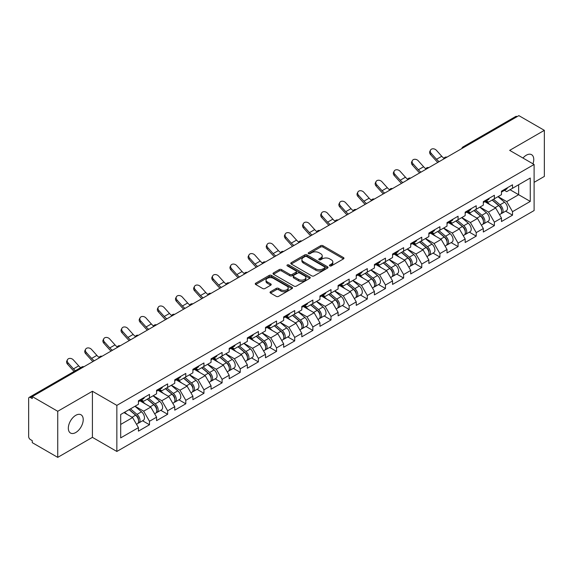 <?xml version="1.0" encoding="UTF-8"?>
<svg xmlns="http://www.w3.org/2000/svg" width="573" height="573" viewBox="0 0 573 573"><rect width="100%" height="100%" fill="white"/><g stroke="black" fill="none" stroke-linecap="round" stroke-linejoin="round"><path stroke-width="0.86" d="M329.762 265.893A1.132 0.652 0 0 0 331.359 265.893L343.492 258.889A1.619 0.931 0 0 0 343.965 258.23A1.619 0.931 0 0 0 343.492 257.571L322.936 245.702A1.619 0.931 0 0 0 320.651 245.702L308.518 252.707A1.132 0.652 0 0 0 308.188 253.166A1.132 0.652 0 0 0 308.518 253.631A1.132 0.652 0 0 0 310.115 253.631L311.683 252.722A5.171 2.987 0 0 1 318.996 252.722L320.708 253.71A5.171 2.987 0 0 1 322.219 255.823A5.171 2.987 0 0 1 320.708 257.936L319.14 258.838A1.132 0.652 0 0 0 318.81 259.304A1.132 0.652 0 0 0 319.14 259.762A1.132 0.652 0 0 0 320.737 259.762L322.305 258.853A5.171 2.987 0 0 1 329.618 258.853L331.33 259.848A5.171 2.987 0 0 1 332.841 261.954A5.171 2.987 0 0 1 331.33 264.067L329.762 264.97A1.132 0.652 0 0 0 329.432 265.435A1.132 0.652 0 0 0 329.762 265.893L329.762 264.97M75.772 415.318A10.529 6.081 -60 0 1 81.044 414.795A10.529 6.081 -60 0 1 82.655 423.232A10.529 6.081 -60 0 1 75.772 432.515A10.529 6.081 -60 0 1 70.508 433.038A10.529 6.081 -60 0 1 68.896 424.593A10.529 6.081 -60 0 1 75.772 415.318M522.977 158.041A10.529 6.081 -60 0 1 526.315 155.197A10.529 6.081 -60 0 1 531.579 154.674A10.529 6.081 -60 0 1 532.969 163.814M270.513 291.729A1.619 0.931 0 0 0 270.041 292.388A1.619 0.931 0 0 0 270.513 293.047L276.279 296.377A1.619 0.931 0 0 0 278.564 296.377L292.044 288.599A1.619 0.931 0 0 0 292.517 287.933A1.619 0.931 0 0 0 292.044 287.274L271.48 275.405A1.619 0.931 0 0 0 269.195 275.405L255.723 283.191A1.619 0.931 0 0 0 255.25 283.85A1.619 0.931 0 0 0 255.723 284.509L262.685 288.527A1.619 0.931 0 0 0 264.97 288.527L270.743 285.196A1.619 0.931 0 0 0 271.215 284.537A1.619 0.931 0 0 0 270.743 283.879L267.283 281.887A4.319 2.493 0 0 1 266.022 280.125A4.319 2.493 0 0 1 268.687 277.819A4.319 2.493 0 0 1 273.393 278.356L286.93 286.171A4.319 2.493 0 0 1 288.198 287.933A4.319 2.493 0 0 1 285.526 290.239A4.319 2.493 0 0 1 280.82 289.702L278.564 288.398A1.619 0.931 0 0 0 276.279 288.398L270.513 291.729L270.513 293.047L276.279 289.745L276.279 288.398M92.418 391.266L57.737 411.285L32.26 396.573L518.866 115.631L544.35 130.343L509.676 150.362L534.108 164.472L116.849 405.376L92.418 391.266L92.418 437.349L116.849 451.46L116.849 405.376M311.798 275.871A1.619 0.931 0 0 0 314.083 275.871L327.563 268.085A1.619 0.931 0 0 0 328.035 267.426A1.619 0.931 0 0 0 327.563 266.767L307.006 254.899A1.619 0.931 0 0 0 304.721 254.899L291.242 262.678A1.619 0.931 0 0 0 290.769 263.344A1.619 0.931 0 0 0 291.242 264.003L311.798 275.871M287.753 266.137A1.132 0.652 0 0 1 288.899 266.302L288.899 264.955L309.8 277.024A1.619 0.931 0 0 1 310.272 277.683A1.619 0.931 0 0 1 309.8 278.342L296.327 286.12A1.619 0.931 0 0 1 294.042 286.12L273.479 274.252L273.479 272.934A1.619 0.931 0 0 0 273.006 273.593A1.619 0.931 0 0 0 273.479 274.252M273.479 272.934L279.252 269.604A1.619 0.931 0 0 1 281.536 269.604L289.874 274.417A1.619 0.931 0 0 0 292.158 274.417L295.983 272.211A1.619 0.931 0 0 0 296.456 271.552A1.619 0.931 0 0 0 295.983 270.893L287.302 265.879A1.132 0.652 0 0 1 286.973 265.421A1.132 0.652 0 0 1 287.667 264.812A1.132 0.652 0 0 1 288.899 264.955M116.849 451.46L534.108 210.556L534.108 164.472M142.584 420.768L149.489 424.758L149.489 421.262L143.673 411.185L135.056 406.214M149.489 424.758L138.437 431.14L138.437 427.644L120.688 437.887L120.688 414.508L138.437 404.266L138.437 400.771L149.489 394.389L149.489 397.884L156.587 393.787L156.587 390.292L167.638 383.91L167.638 387.405L174.736 383.301L174.736 379.813L185.795 373.431L185.795 376.919L192.893 372.822L192.893 369.334L203.945 362.953L203.945 366.441L211.043 362.344L211.043 358.848L222.095 352.467L222.095 355.962L229.193 351.865L229.193 348.37L240.245 341.988L240.245 345.483L247.343 341.386L247.343 337.891L258.402 331.509L258.402 335.004L265.5 330.908L265.5 327.412L276.551 321.03L276.551 324.526L283.649 320.422L283.649 316.933L294.701 310.552L294.701 314.04L301.799 309.943L301.799 306.455L312.858 300.073L312.858 303.561L319.956 299.464L319.956 295.969L331.008 289.587L331.008 293.082L338.106 288.985L338.106 285.49L349.158 279.108L349.158 282.604L356.256 278.507L356.256 275.011L367.307 268.63L367.307 272.125L374.405 268.028L374.405 264.533L385.464 258.151L385.464 261.646L392.562 257.549L392.562 254.054L403.614 247.672L403.614 251.16L410.712 247.063L410.712 243.575L421.764 237.193L421.764 240.681L428.862 236.585L428.862 233.089L439.921 226.707L439.921 230.203L447.019 226.106L447.019 222.611L458.071 216.229L458.071 219.724L465.169 215.627L465.169 212.132L476.22 205.75L476.22 209.245L483.318 205.148L483.318 201.653L494.377 195.271L494.377 198.767L501.475 194.67L501.475 191.174L512.527 184.793L512.527 188.288L530.269 178.038L530.269 201.417L512.527 211.666L506.711 201.589L498.095 196.618M505.622 211.172L512.527 215.154L512.527 211.666M512.527 215.154L501.475 221.536L501.475 218.048L494.377 222.145L488.554 212.067L479.945 207.097M487.473 221.651L494.377 225.633L494.377 222.145M494.377 225.633L483.318 232.015L483.318 228.527L476.22 232.624L470.404 222.546L461.795 217.575M469.316 232.129L476.22 236.119L476.22 232.624M476.22 236.119L465.169 242.501L465.169 239.005L458.071 243.102L452.255 233.025L443.645 228.054M451.166 242.608L458.071 246.598L458.071 243.102M458.071 246.598L447.019 252.98L447.019 249.484L439.921 253.581L434.098 243.504L425.488 238.533M433.016 253.087L439.921 257.076L439.921 253.581M439.921 257.076L428.862 263.458L428.862 259.963L421.764 264.06L415.948 253.982L407.339 249.011M414.866 263.573L421.764 267.555L421.764 264.06M421.764 267.555L410.712 273.937L410.712 270.442L403.614 274.546L397.798 264.468L389.189 259.497M396.709 274.052L403.614 278.034L403.614 274.546M403.614 278.034L392.562 284.416L392.562 280.928L385.464 285.025L379.648 274.947L371.032 269.976M378.56 284.53L385.464 288.513L385.464 285.025M385.464 288.513L374.405 294.894L374.405 291.406L367.307 295.503L361.491 285.426L352.882 280.455M360.41 295.009L367.307 298.999L367.307 295.503M367.307 298.999L356.256 305.38L356.256 301.885L349.158 305.982L343.342 295.904L334.732 290.934M342.253 305.488L349.158 309.477L349.158 305.982M349.158 309.477L338.106 315.859L338.106 312.364L331.008 316.461L325.192 306.383L316.575 301.412M324.103 315.967L331.008 319.956L331.008 316.461M331.008 319.956L319.956 326.338L319.956 322.843L312.858 326.939L307.035 316.862L298.426 311.891M305.953 326.452L312.858 330.435L312.858 326.939M312.858 330.435L301.799 336.817L301.799 333.321L294.701 337.418L288.885 327.348L280.276 322.377M287.796 336.931L294.701 340.914L294.701 337.418M294.701 340.914L283.649 347.295L283.649 343.807L276.551 347.904L270.735 337.826L262.126 332.856M269.647 347.41L276.551 351.392L276.551 347.904M276.551 351.392L265.5 357.774L265.5 354.286L258.402 358.383L252.578 348.305L243.969 343.334M251.497 357.889L258.402 361.878L258.402 358.383M258.402 361.878L247.343 368.26L247.343 364.765L240.245 368.862L234.429 358.784L225.819 353.813M233.347 368.367L240.245 372.357L240.245 368.862M240.245 372.357L229.193 378.739L229.193 375.243L222.095 379.34L216.279 369.263L207.67 364.292M215.19 378.846L222.095 382.836L222.095 379.34M222.095 382.836L211.043 389.217L211.043 385.722L203.945 389.819L198.129 379.741L189.513 374.771M197.04 389.332L203.945 393.314L203.945 389.819M203.945 393.314L192.893 399.696L192.893 396.201L185.795 400.298L179.972 390.227L171.363 385.249M178.891 399.811L185.795 403.793L185.795 400.298M185.795 403.793L174.736 410.175L174.736 406.68L167.638 410.784L161.822 400.706L153.213 395.735M160.734 410.289L167.638 414.272L167.638 410.784M167.638 414.272L156.587 420.654L156.587 417.165L149.489 421.262M141.424 399.94L143.673 401.243L149.489 397.884M143.673 411.185L150.771 407.088L139.905 400.814M156.587 417.165L150.771 407.088M159.573 389.461L161.822 390.765L167.638 387.405M161.822 400.706L168.92 396.609L158.062 390.335M174.736 406.68L168.92 396.609M177.723 378.982L179.972 380.279L185.795 376.919M179.972 390.227L187.07 386.123L176.212 379.856M192.893 396.201L187.07 386.123M195.88 368.503L198.129 369.8L203.945 366.441M198.129 379.741L205.227 375.644L194.362 369.377M211.043 385.722L205.227 375.644M214.03 358.025L216.279 359.321L222.095 355.962M216.279 369.263L223.377 365.166L212.519 358.899M229.193 375.243L223.377 365.166M232.18 347.546L234.429 348.842L240.245 345.483M234.429 358.784L241.527 354.687L230.668 348.42M247.343 364.765L241.527 354.687M250.329 337.06L252.578 338.364L258.402 335.004M252.578 348.305L259.676 344.208L248.818 337.934M265.5 354.286L259.676 344.208M268.486 326.581L270.735 327.885L276.551 324.526M270.735 337.826L277.833 333.73L266.968 327.455M283.649 343.807L277.833 333.73M286.636 316.103L288.885 317.399L294.701 314.04M288.885 327.348L295.983 323.244L285.125 316.976M301.799 333.321L295.983 323.244M304.786 305.624L307.035 306.92L312.858 303.561M307.035 316.862L314.133 312.765L303.275 306.498M319.956 322.843L314.133 312.765M322.943 295.145L325.192 296.442L331.008 293.082M325.192 306.383L332.29 302.286L321.424 296.019M338.106 312.364L332.29 302.286M341.093 284.666L343.342 285.963L349.158 282.604M343.342 295.904L350.44 291.807L339.581 285.54M356.256 301.885L350.44 291.807M359.242 274.181L361.491 275.484L367.307 272.125M361.491 285.426L368.589 281.329L357.731 275.054M374.405 291.406L368.589 281.329M377.392 263.702L379.648 265.005L385.464 261.646M379.648 274.947L386.739 270.85L375.881 264.576M392.562 280.928L386.739 270.85M395.549 253.223L397.798 254.519L403.614 251.16M397.798 264.468L404.896 260.364L394.038 254.097M410.712 270.442L404.896 260.364M413.699 242.744L415.948 244.041L421.764 240.681M415.948 253.982L423.046 249.885L412.188 243.618M428.862 259.963L423.046 249.885M431.849 232.266L434.098 233.562L439.921 230.203M434.098 243.504L441.196 239.407L430.337 233.139M447.019 249.484L441.196 239.407M450.006 221.787L452.255 223.083L458.071 219.724M452.255 233.025L459.353 228.928L448.487 222.661M465.169 239.005L459.353 228.928M468.155 211.308L470.404 212.604L476.22 209.245M470.404 222.546L477.502 218.449L466.644 212.175M483.318 228.527L477.502 218.449M486.305 200.822L488.554 202.126L494.377 198.767M488.554 212.067L495.652 207.97L484.794 201.696M501.475 218.048L495.652 207.97M517.125 116.641L464.409 147.068M463.672 147.497A2.471 1.425 120 0 1 464.295 147.003A2.471 1.425 60 0 0 463.063 146.881L515.772 116.448A2.471 1.425 60 0 1 517.004 116.57M504.462 190.343L506.711 191.64L512.527 188.288M506.711 201.589L518.637 194.698L518.637 184.757L530.269 178.038M510.027 189.727L530.269 201.417M534.108 182.343L544.35 176.427L544.35 130.343M57.737 411.285L57.737 457.369L32.26 442.657L32.26 440.644L30.398 439.57A2.471 1.425 -120 0 1 28.65 436.547L28.65 398.522A2.471 1.425 -120 0 1 29.159 397.39A2.471 1.425 -120 0 1 30.398 397.512L32.26 398.586L32.26 396.573M57.737 457.369L92.418 437.349M120.688 424.45L132.614 417.567L124.004 412.596M138.437 427.644L132.614 417.567M330.213 266.058L331.33 265.406A5.171 2.987 0 0 0 332.841 263.301L332.841 261.954M322.219 255.823L322.219 257.17A5.171 2.987 0 0 1 320.708 259.275L319.591 259.92M343.492 257.571L343.492 258.889L322.936 247.042A1.619 0.931 0 0 0 320.651 247.042L308.969 253.789M327.541 268.1L307.006 256.246A1.619 0.931 0 0 0 304.721 256.246L291.263 264.01M324.705 267.892A1.132 0.652 0 0 0 325.034 267.426A1.132 0.652 0 0 0 324.705 266.968L306.662 256.546A1.132 0.652 0 0 0 305.058 256.546L303.404 257.506A5.171 2.987 0 0 0 301.892 259.612A5.171 2.987 0 0 0 303.404 261.725L315.737 268.844A5.171 2.987 0 0 0 323.05 268.844L324.705 267.892L324.705 269.231A1.132 0.652 0 0 0 325.034 268.773L325.034 267.426M301.892 259.612L301.892 260.959A5.171 2.987 0 0 0 303.404 263.071L303.404 261.725M324.705 269.231L323.05 270.191A5.171 2.987 0 0 1 315.737 270.191L303.404 263.071M273.5 274.266L279.252 270.95L279.252 269.604M296.456 271.552L296.456 272.891A1.619 0.931 0 0 1 295.983 273.55L292.158 275.763A1.619 0.931 0 0 1 289.874 275.763L281.536 270.95A1.619 0.931 0 0 0 279.252 270.95M288.899 266.302L309.778 278.356M298.526 279.416A4.319 2.493 0 0 0 303.232 279.953A4.319 2.493 0 0 0 305.896 277.647A4.319 2.493 0 0 0 304.635 275.885L299.865 273.135A1.619 0.931 0 0 0 297.58 273.135L293.756 275.341A1.619 0.931 0 0 0 293.283 276A1.619 0.931 0 0 0 293.756 276.659L298.526 279.416L298.526 280.756A4.319 2.493 0 0 0 303.232 281.3A4.319 2.493 0 0 0 305.896 278.994L305.896 277.647M293.283 276L293.283 277.346A1.619 0.931 0 0 0 293.756 278.005L293.756 276.659M298.526 280.756L293.756 278.005M288.198 287.933L288.198 289.279A4.319 2.493 0 0 1 285.526 291.585A4.319 2.493 0 0 1 280.82 291.041L278.564 289.745A1.619 0.931 0 0 0 276.279 289.745M266.022 280.125L266.022 281.465A4.319 2.493 0 0 0 267.283 283.227L267.283 281.887M270.721 285.211L267.283 283.227M292.022 288.606L271.48 276.752A1.619 0.931 0 0 0 269.195 276.752L255.744 284.516M500.086 206.631L499.276 206.158M501.131 213.557A5.429 3.137 -120 0 0 501.919 213.306A5.429 3.137 -120 0 0 502.893 209.517A5.429 3.137 -120 0 0 500.064 204.783L493.518 199.261M501.919 213.306L506.396 210.721A5.429 3.137 -120 0 0 507.377 206.932A5.429 3.137 -120 0 0 504.548 202.197L497.994 196.675M492.257 199.984L499.728 206.287A3.288 1.898 60 0 1 501.504 210.348M499.534 214.689L500.523 214.116A5.429 3.137 -120 0 0 501.497 210.32A5.429 3.137 -120 0 0 498.668 205.592L492.121 200.063M490.23 204.84L485.811 201.109M437.858 162.403A13.165 7.599 60 0 1 435.881 160.504L430.538 154.56A3.703 2.836 -152.4 0 1 429.879 151.329L430.516 150.112A3.703 2.836 27.6 0 0 431.175 153.342L436.519 159.287A11.023 6.367 -120 0 0 439.183 161.636M443.982 158.306A11.023 6.367 -120 0 1 441.754 156.264L436.411 150.319A3.703 2.836 27.6 0 0 430.516 150.112M502.929 190.329A5.429 3.137 60 0 1 501.919 191.812A5.429 3.137 60 0 1 501.475 191.998M507.406 187.743A5.429 3.137 60 0 1 506.396 189.226L501.919 191.812M481.936 217.11L481.119 216.644M482.975 224.036A5.429 3.137 -120 0 0 483.77 223.792A5.429 3.137 -120 0 0 484.744 219.996A5.429 3.137 -120 0 0 481.914 215.262L475.368 209.739M483.77 223.792L488.246 221.199A5.429 3.137 -120 0 0 489.22 217.411A5.429 3.137 -120 0 0 486.391 212.676L479.845 207.154M474.107 210.47L481.571 216.773A3.288 1.898 60 0 1 483.354 220.827M481.384 225.168L482.373 224.595A5.429 3.137 -120 0 0 483.347 220.798A5.429 3.137 -120 0 0 480.518 216.071L473.971 210.542M472.08 215.319L467.661 211.587M463.786 227.588L462.97 227.123M464.825 234.515A5.429 3.137 -120 0 0 465.613 234.271A5.429 3.137 -120 0 0 466.587 230.475A5.429 3.137 -120 0 0 463.765 225.741L457.211 220.218M465.613 234.271L470.096 231.685A5.429 3.137 -120 0 0 471.07 227.889A5.429 3.137 -120 0 0 468.241 223.155L461.695 217.633M455.95 220.949L463.421 227.252A3.288 1.898 60 0 1 465.197 231.306M463.228 235.646L464.216 235.073A5.429 3.137 -120 0 0 465.197 231.277A5.429 3.137 -120 0 0 462.368 226.55L455.814 221.028M453.931 225.798L449.511 222.066M445.629 238.074L444.82 237.602M446.675 244.993A5.429 3.137 -120 0 0 447.463 244.75A5.429 3.137 -120 0 0 448.437 240.954A5.429 3.137 -120 0 0 445.608 236.226L439.061 230.697M447.463 244.75L451.939 242.164A5.429 3.137 -120 0 0 452.921 238.368A5.429 3.137 -120 0 0 450.091 233.641L443.538 228.111M437.801 231.428L445.271 237.731A3.288 1.898 60 0 1 447.047 241.785M445.078 246.125L446.066 245.552A5.429 3.137 -120 0 0 447.04 241.763A5.429 3.137 -120 0 0 444.211 237.029L437.665 231.506M435.774 236.277L431.354 232.552M427.479 248.553L426.663 248.08M428.518 255.472A5.429 3.137 -120 0 0 429.313 255.229A5.429 3.137 -120 0 0 430.287 251.432A5.429 3.137 -120 0 0 427.458 246.705L420.911 241.176M429.313 255.229L433.79 252.643A5.429 3.137 -120 0 0 434.764 248.847A5.429 3.137 -120 0 0 431.942 244.119L425.388 238.59M419.651 241.906L427.121 248.209A3.288 1.898 60 0 1 428.898 252.263M426.928 256.604L427.916 256.038A5.429 3.137 -120 0 0 428.89 252.242A5.429 3.137 -120 0 0 426.061 247.507L419.515 241.985M417.624 246.755L413.205 243.031M409.33 259.032L408.513 258.559M410.368 265.951A5.429 3.137 -120 0 0 411.156 265.707A5.429 3.137 -120 0 0 412.137 261.911A5.429 3.137 -120 0 0 409.308 257.184L402.755 251.662M411.156 265.707L415.64 263.122A5.429 3.137 -120 0 0 416.614 259.325A5.429 3.137 -120 0 0 413.785 254.598L407.238 249.069M401.494 252.385L408.964 258.688A3.288 1.898 60 0 1 410.741 262.742M408.771 267.082L409.759 266.517A5.429 3.137 -120 0 0 410.741 262.721A5.429 3.137 -120 0 0 407.912 257.993L401.365 252.464M399.474 257.234L395.055 253.51M419.701 172.881A13.165 7.599 60 0 1 417.731 170.983L412.388 165.038A3.703 2.836 -152.4 0 1 411.729 161.808L412.367 160.59A3.703 2.836 27.6 0 0 413.026 163.821L418.369 169.766A11.023 6.367 -120 0 0 421.033 172.115M425.832 168.784A11.023 6.367 -120 0 1 423.605 166.743L418.261 160.798A3.703 2.836 27.6 0 0 412.367 160.59M484.779 200.815A5.429 3.137 60 0 1 483.77 202.29A5.429 3.137 60 0 1 483.318 202.477M489.256 198.222A5.429 3.137 60 0 1 488.246 199.705L483.77 202.29M401.551 183.36A13.165 7.599 60 0 1 399.582 181.462L394.238 175.517A3.703 2.836 -152.4 0 1 393.572 172.287L394.21 171.069A3.703 2.836 27.6 0 0 394.876 174.299L400.219 180.244A11.023 6.367 -120 0 0 402.883 182.594M407.682 179.263A11.023 6.367 -120 0 1 405.455 177.222L400.112 171.277A3.703 2.836 27.6 0 0 394.21 171.069M466.623 211.294A5.429 3.137 60 0 1 465.613 212.769A5.429 3.137 60 0 1 465.169 212.955M471.106 208.708A5.429 3.137 60 0 1 470.096 210.184L465.613 212.769M383.401 193.839A13.165 7.599 60 0 1 381.432 191.941L376.089 185.996A3.703 2.836 -152.4 0 1 375.422 182.766L376.06 181.548A3.703 2.836 27.6 0 0 376.719 184.778L382.062 190.723A11.023 6.367 -120 0 0 384.734 193.072M389.525 189.742A11.023 6.367 -120 0 1 387.298 187.7L381.955 181.756A3.703 2.836 27.6 0 0 376.06 181.548M448.473 221.772A5.429 3.137 60 0 1 447.463 223.248A5.429 3.137 60 0 1 447.019 223.434M452.957 219.187A5.429 3.137 60 0 1 451.939 220.662L447.463 223.248M365.245 204.325A13.165 7.599 60 0 1 363.275 202.427L357.932 196.475A3.703 2.836 -152.4 0 1 357.273 193.251L357.91 192.034A3.703 2.836 27.6 0 0 358.569 195.257L363.912 201.209A11.023 6.367 -120 0 0 366.577 203.551M371.376 200.221A11.023 6.367 -120 0 1 369.148 198.186L363.805 192.234A3.703 2.836 27.6 0 0 357.91 192.034M430.323 232.251A5.429 3.137 60 0 1 429.313 233.734A5.429 3.137 60 0 1 428.862 233.913M434.8 229.666A5.429 3.137 60 0 1 433.79 231.148L429.313 233.734M347.095 214.803A13.165 7.599 60 0 1 345.125 212.905L339.782 206.953A3.703 2.836 -152.4 0 1 339.116 203.73L339.753 202.513A3.703 2.836 27.6 0 0 340.419 205.736L345.763 211.688A11.023 6.367 -120 0 0 348.427 214.03M353.226 210.699A11.023 6.367 -120 0 1 350.998 208.665L345.655 202.713A3.703 2.836 27.6 0 0 339.753 202.513M412.166 242.73A5.429 3.137 60 0 1 411.156 244.213A5.429 3.137 60 0 1 410.712 244.392M416.65 240.144A5.429 3.137 60 0 1 415.64 241.627L411.156 244.213M391.173 269.511L390.363 269.038M392.219 276.437A5.429 3.137 -120 0 0 393.006 276.186A5.429 3.137 -120 0 0 393.98 272.397A5.429 3.137 -120 0 0 391.151 267.663L384.605 262.14M393.006 276.186L397.49 273.6A5.429 3.137 -120 0 0 398.464 269.804A5.429 3.137 -120 0 0 395.635 265.077L389.088 259.555M383.344 262.864L390.815 269.167A3.288 1.898 60 0 1 392.591 273.221M390.621 277.568L391.61 276.995A5.429 3.137 -120 0 0 392.584 273.199A5.429 3.137 -120 0 0 389.762 268.472L383.208 262.943M381.324 267.72L376.905 263.988M328.945 225.282A13.165 7.599 60 0 1 326.975 223.384L321.632 217.439A3.703 2.836 -152.4 0 1 320.966 214.209L321.603 212.991A3.703 2.836 27.6 0 0 322.27 216.222L327.613 222.166A11.023 6.367 -120 0 0 330.277 224.516M335.069 221.185A11.023 6.367 -120 0 1 332.849 219.144L327.505 213.199A3.703 2.836 27.6 0 0 321.603 212.991M394.016 253.209A5.429 3.137 60 0 1 393.006 254.691A5.429 3.137 60 0 1 392.562 254.878M398.5 250.623A5.429 3.137 60 0 1 397.49 252.106L393.006 254.691M373.023 279.989L372.206 279.524M374.069 286.915A5.429 3.137 -120 0 0 374.857 286.672A5.429 3.137 -120 0 0 375.831 282.876A5.429 3.137 -120 0 0 373.002 278.141L366.455 272.619M374.857 286.672L379.333 284.079A5.429 3.137 -120 0 0 380.307 280.29A5.429 3.137 -120 0 0 377.485 275.556L370.932 270.033M365.194 273.35L372.665 279.653A3.288 1.898 60 0 1 374.441 283.707M372.471 288.047L373.46 287.474A5.429 3.137 -120 0 0 374.434 283.678A5.429 3.137 -120 0 0 371.605 278.951L365.058 273.421M363.167 278.199L358.748 274.467M310.795 235.761A13.165 7.599 60 0 1 308.818 233.863L303.475 227.918A3.703 2.836 -152.4 0 1 302.816 224.688L303.454 223.47A3.703 2.836 27.6 0 0 304.113 226.7L309.456 232.645A11.023 6.367 -120 0 0 312.12 234.994M316.919 231.664A11.023 6.367 -120 0 1 314.692 229.623L309.348 223.678A3.703 2.836 27.6 0 0 303.454 223.47M375.867 263.695A5.429 3.137 60 0 1 374.857 265.17A5.429 3.137 60 0 1 374.405 265.356M380.343 261.102A5.429 3.137 60 0 1 379.333 262.584L374.857 265.17M354.873 290.468L354.057 290.002M355.912 297.394A5.429 3.137 -120 0 0 356.7 297.151A5.429 3.137 -120 0 0 357.681 293.355A5.429 3.137 -120 0 0 354.852 288.62L348.305 283.098M356.7 297.151L361.183 294.565A5.429 3.137 -120 0 0 362.157 290.769A5.429 3.137 -120 0 0 359.328 286.034L352.782 280.512M347.037 283.828L354.508 290.131A3.288 1.898 60 0 1 356.284 294.185M354.315 298.526L355.31 297.953A5.429 3.137 -120 0 0 356.284 294.157A5.429 3.137 -120 0 0 353.455 289.429L346.909 283.907M345.018 288.677L340.598 284.946M292.638 246.24A13.165 7.599 60 0 1 290.669 244.342L285.325 238.397A3.703 2.836 -152.4 0 1 284.666 235.166L285.297 233.949A3.703 2.836 27.6 0 0 285.963 237.179L291.306 243.124A11.023 6.367 -120 0 0 293.97 245.473M298.769 242.143A11.023 6.367 -120 0 1 296.542 240.101L291.199 234.156A3.703 2.836 27.6 0 0 285.297 233.949M357.717 274.173A5.429 3.137 60 0 1 356.7 275.649A5.429 3.137 60 0 1 356.256 275.835M362.193 271.588A5.429 3.137 60 0 1 361.183 273.063L356.7 275.649M336.723 300.954L335.907 300.481M337.762 307.873A5.429 3.137 -120 0 0 338.55 307.629A5.429 3.137 -120 0 0 339.524 303.833A5.429 3.137 -120 0 0 336.702 299.106L330.148 293.577M338.55 307.629L343.034 305.044A5.429 3.137 -120 0 0 344.008 301.248A5.429 3.137 -120 0 0 341.179 296.52L334.632 290.991M328.888 294.307L336.358 300.61A3.288 1.898 60 0 1 338.134 304.664M336.165 309.005L337.153 308.432A5.429 3.137 -120 0 0 338.127 304.643A5.429 3.137 -120 0 0 335.305 299.908L328.752 294.386M326.868 299.156L322.449 295.432M274.488 256.718A13.165 7.599 60 0 1 272.519 254.82L267.176 248.875A3.703 2.836 -152.4 0 1 266.509 245.645L267.147 244.427A3.703 2.836 27.6 0 0 267.813 247.658L273.156 253.603A11.023 6.367 -120 0 0 275.821 255.952M280.62 252.621A11.023 6.367 -120 0 1 278.392 250.58L273.049 244.635A3.703 2.836 27.6 0 0 267.147 244.427M339.56 284.652A5.429 3.137 60 0 1 338.55 286.128A5.429 3.137 60 0 1 338.106 286.314M344.044 282.066A5.429 3.137 60 0 1 343.034 283.542L338.55 286.128M318.567 311.433L317.757 310.96M319.612 318.352A5.429 3.137 -120 0 0 320.4 318.108A5.429 3.137 -120 0 0 321.374 314.312A5.429 3.137 -120 0 0 318.545 309.585L311.999 304.055M320.4 318.108L324.877 315.522A5.429 3.137 -120 0 0 325.858 311.726A5.429 3.137 -120 0 0 323.029 306.999L316.475 301.47M310.738 304.786L318.208 311.089A3.288 1.898 60 0 1 319.985 315.143M318.015 319.483L319.003 318.917A5.429 3.137 -120 0 0 319.978 315.121A5.429 3.137 -120 0 0 317.148 310.387L310.602 304.865M308.711 309.635L304.292 305.91M256.339 267.204A13.165 7.599 60 0 1 254.362 265.306L249.019 259.354A3.703 2.836 -152.4 0 1 248.36 256.124L248.997 254.913A3.703 2.836 27.6 0 0 249.656 258.137L254.999 264.089A11.023 6.367 -120 0 0 257.664 266.431M262.463 263.1A11.023 6.367 -120 0 1 260.235 261.066L254.892 255.114A3.703 2.836 27.6 0 0 248.997 254.913M321.41 295.131A5.429 3.137 60 0 1 320.4 296.613A5.429 3.137 60 0 1 319.956 296.793M325.887 292.545A5.429 3.137 60 0 1 324.877 294.021L320.4 296.613M300.417 321.911L299.6 321.439M301.455 328.83A5.429 3.137 -120 0 0 302.25 328.587A5.429 3.137 -120 0 0 303.224 324.791A5.429 3.137 -120 0 0 300.395 320.063L293.849 314.541M302.25 328.587L306.727 326.001A5.429 3.137 -120 0 0 307.701 322.205A5.429 3.137 -120 0 0 304.872 317.478L298.325 311.948M292.588 315.265L300.059 321.568A3.288 1.898 60 0 1 301.835 325.622M299.865 329.962L300.854 329.396A5.429 3.137 -120 0 0 301.828 325.6A5.429 3.137 -120 0 0 298.999 320.866L292.452 315.343M290.561 320.114L286.142 316.389M238.182 277.683A13.165 7.599 60 0 1 236.212 275.785L230.869 269.833A3.703 2.836 -152.4 0 1 230.21 266.61L230.847 265.392A3.703 2.836 27.6 0 0 231.506 268.615L236.85 274.567A11.023 6.367 -120 0 0 239.514 276.909M244.313 273.579A11.023 6.367 -120 0 1 242.085 271.545L236.742 265.593A3.703 2.836 27.6 0 0 230.847 265.392M303.26 305.61A5.429 3.137 60 0 1 302.25 307.092A5.429 3.137 60 0 1 301.799 307.271M307.737 303.024A5.429 3.137 60 0 1 306.727 304.507L302.25 307.092M282.267 332.39L281.45 331.917M283.306 339.316A5.429 3.137 -120 0 0 284.093 339.066A5.429 3.137 -120 0 0 285.075 335.277A5.429 3.137 -120 0 0 282.245 330.542L275.692 325.02M284.093 339.066L288.577 336.48A5.429 3.137 -120 0 0 289.551 332.684A5.429 3.137 -120 0 0 286.722 327.957L280.176 322.434M274.431 325.743L281.902 332.046A3.288 1.898 60 0 1 283.678 336.1M281.708 340.448L282.697 339.875A5.429 3.137 -120 0 0 283.678 336.079A5.429 3.137 -120 0 0 280.849 331.352L274.295 325.822M272.411 330.6L267.992 326.868M220.032 288.162A13.165 7.599 60 0 1 218.062 286.264L212.719 280.312A3.703 2.836 -152.4 0 1 212.053 277.088L212.69 275.871A3.703 2.836 27.6 0 0 213.357 279.101L218.7 285.046A11.023 6.367 -120 0 0 221.364 287.395M226.163 284.065A11.023 6.367 -120 0 1 223.936 282.023L218.592 276.079A3.703 2.836 27.6 0 0 212.69 275.871M285.103 316.088A5.429 3.137 60 0 1 284.093 317.571A5.429 3.137 60 0 1 283.649 317.757M289.587 313.503A5.429 3.137 60 0 1 288.577 314.985L284.093 317.571M264.11 342.869L263.301 342.403M265.156 349.795A5.429 3.137 -120 0 0 265.944 349.544A5.429 3.137 -120 0 0 266.918 345.755A5.429 3.137 -120 0 0 264.089 341.021L257.542 335.499M265.944 349.544L270.42 346.959A5.429 3.137 -120 0 0 271.401 343.17A5.429 3.137 -120 0 0 268.572 338.435L262.026 332.913M256.281 336.229L263.752 342.525A3.288 1.898 60 0 1 265.528 346.586M263.559 350.927L264.547 350.354A5.429 3.137 -120 0 0 265.521 346.558A5.429 3.137 -120 0 0 262.692 341.83L256.145 336.301M254.262 341.078L249.842 337.347M201.882 298.64A13.165 7.599 60 0 1 199.913 296.742L194.569 290.798A3.703 2.836 -152.4 0 1 193.903 287.567L194.541 286.35A3.703 2.836 27.6 0 0 195.2 289.58L200.543 295.525A11.023 6.367 -120 0 0 203.214 297.874M208.006 294.543A11.023 6.367 -120 0 1 205.786 292.502L200.443 286.557A3.703 2.836 27.6 0 0 194.541 286.35M266.954 326.567A5.429 3.137 60 0 1 265.944 328.05A5.429 3.137 60 0 1 265.5 328.236M271.437 323.981A5.429 3.137 60 0 1 270.42 325.464L265.944 328.05M245.96 353.348L245.144 352.882M246.999 360.274A5.429 3.137 -120 0 0 247.794 360.03A5.429 3.137 -120 0 0 248.768 356.234A5.429 3.137 -120 0 0 245.939 351.5L239.392 345.977M247.794 360.03L252.27 357.445A5.429 3.137 -120 0 0 253.245 353.648A5.429 3.137 -120 0 0 250.422 348.914L243.869 343.392M238.132 346.708L245.602 353.011A3.288 1.898 60 0 1 247.378 357.065M245.409 361.405L246.397 360.832A5.429 3.137 -120 0 0 247.371 357.036A5.429 3.137 -120 0 0 244.542 352.309L237.996 346.787M236.105 351.557L231.685 347.825M183.725 309.119A13.165 7.599 60 0 1 181.756 307.221L176.412 301.276A3.703 2.836 -152.4 0 1 175.753 298.046L176.391 296.828A3.703 2.836 27.6 0 0 177.05 300.059L182.393 306.003A11.023 6.367 -120 0 0 185.058 308.353M189.856 305.022A11.023 6.367 -120 0 1 187.629 302.981L182.286 297.036A3.703 2.836 27.6 0 0 176.391 296.828M248.804 337.053A5.429 3.137 60 0 1 247.794 338.528A5.429 3.137 60 0 1 247.343 338.715M253.28 334.467A5.429 3.137 60 0 1 252.27 335.943L247.794 338.528M227.81 363.826L226.994 363.361M228.849 370.752A5.429 3.137 -120 0 0 229.637 370.509A5.429 3.137 -120 0 0 230.618 366.713A5.429 3.137 -120 0 0 227.789 361.986L221.235 356.456M229.637 370.509L234.121 367.923A5.429 3.137 -120 0 0 235.095 364.127A5.429 3.137 -120 0 0 232.266 359.393L225.719 353.87M219.975 357.187L227.445 363.49A3.288 1.898 60 0 1 229.221 367.544M227.252 371.884L228.24 371.311A5.429 3.137 -120 0 0 229.221 367.522A5.429 3.137 -120 0 0 226.392 362.788L219.846 357.266M217.955 362.036L213.536 358.311M165.576 319.598A13.165 7.599 60 0 1 163.606 317.7L158.263 311.755A3.703 2.836 -152.4 0 1 157.604 308.525L158.234 307.307A3.703 2.836 27.6 0 0 158.9 310.537L164.243 316.482A11.023 6.367 -120 0 0 166.908 318.832M171.707 315.501A11.023 6.367 -120 0 1 169.479 313.46L164.136 307.515A3.703 2.836 27.6 0 0 158.234 307.307M230.654 347.532A5.429 3.137 60 0 1 229.637 349.007A5.429 3.137 60 0 1 229.193 349.193M235.131 344.946A5.429 3.137 60 0 1 234.121 346.421L229.637 349.007M209.654 374.312L208.844 373.84M210.699 381.231A5.429 3.137 -120 0 0 211.487 380.988A5.429 3.137 -120 0 0 212.461 377.192A5.429 3.137 -120 0 0 209.639 372.464L203.086 366.935M211.487 380.988L215.971 378.402A5.429 3.137 -120 0 0 216.945 374.606A5.429 3.137 -120 0 0 214.116 369.879L207.569 364.349M201.825 367.665L209.295 373.968A3.288 1.898 60 0 1 211.072 378.022M209.102 382.363L210.09 381.797A5.429 3.137 -120 0 0 211.065 378.001A5.429 3.137 -120 0 0 208.243 373.267L201.689 367.744M199.805 372.514L195.386 368.79M147.426 330.084A13.165 7.599 60 0 1 145.456 328.179L140.113 322.234A3.703 2.836 -152.4 0 1 139.447 319.003L140.084 317.793A3.703 2.836 27.6 0 0 140.75 321.016L146.094 326.968A11.023 6.367 -120 0 0 148.758 329.31M153.557 325.98A11.023 6.367 -120 0 1 151.329 323.946L145.986 317.994A3.703 2.836 27.6 0 0 140.084 317.793M212.497 358.01A5.429 3.137 60 0 1 211.487 359.493A5.429 3.137 60 0 1 211.043 359.672M216.981 355.425A5.429 3.137 60 0 1 215.971 356.9L211.487 359.493M191.504 384.791L190.687 384.318M192.549 391.71A5.429 3.137 -120 0 0 193.337 391.466A5.429 3.137 -120 0 0 194.311 387.67A5.429 3.137 -120 0 0 191.482 382.943L184.936 377.421M193.337 391.466L197.814 388.881A5.429 3.137 -120 0 0 198.788 385.085A5.429 3.137 -120 0 0 195.966 380.357L189.412 374.828M183.675 378.144L191.146 384.447A3.288 1.898 60 0 1 192.922 388.501M190.952 392.842L191.941 392.276A5.429 3.137 -120 0 0 192.915 388.48A5.429 3.137 -120 0 0 190.086 383.745L183.539 378.223M181.648 382.993L177.229 379.269M129.276 340.563A13.165 7.599 60 0 1 127.299 338.664L121.956 332.712A3.703 2.836 -152.4 0 1 121.297 329.489L121.934 328.272A3.703 2.836 27.6 0 0 122.593 331.495L127.937 337.447A11.023 6.367 -120 0 0 130.601 339.789M135.4 336.458A11.023 6.367 -120 0 1 133.172 334.424L127.829 328.472A3.703 2.836 27.6 0 0 121.934 328.272M194.347 368.489A5.429 3.137 60 0 1 193.337 369.972A5.429 3.137 60 0 1 192.893 370.151M198.824 365.903A5.429 3.137 60 0 1 197.814 367.386L193.337 369.972M173.354 395.27L172.537 394.797M174.393 402.189A5.429 3.137 -120 0 0 175.188 401.945A5.429 3.137 -120 0 0 176.162 398.156A5.429 3.137 -120 0 0 173.333 393.422L166.786 387.9M175.188 401.945L179.664 399.36A5.429 3.137 -120 0 0 180.638 395.563A5.429 3.137 -120 0 0 177.809 390.836L171.263 385.314M165.518 388.623L172.989 394.926A3.288 1.898 60 0 1 174.772 398.98M172.795 403.328L173.791 402.755A5.429 3.137 -120 0 0 174.765 398.958A5.429 3.137 -120 0 0 171.936 394.231L165.389 388.702M163.498 393.479L159.079 389.747M111.119 351.041A13.165 7.599 60 0 1 109.149 349.143L103.806 343.191A3.703 2.836 -152.4 0 1 103.147 339.968L103.785 338.75A3.703 2.836 27.6 0 0 104.444 341.981L109.787 347.926A11.023 6.367 -120 0 0 112.451 350.275M117.25 346.944A11.023 6.367 -120 0 1 115.023 344.903L109.679 338.958A3.703 2.836 27.6 0 0 103.785 338.75M176.198 378.968A5.429 3.137 60 0 1 175.188 380.451A5.429 3.137 60 0 1 174.736 380.637M180.674 376.382A5.429 3.137 60 0 1 179.664 377.865L175.188 380.451M155.204 405.748L154.388 405.276M156.243 412.675A5.429 3.137 -120 0 0 157.031 412.424A5.429 3.137 -120 0 0 158.005 408.635A5.429 3.137 -120 0 0 155.183 403.901L148.629 398.378M157.031 412.424L161.514 409.838A5.429 3.137 -120 0 0 162.488 406.049A5.429 3.137 -120 0 0 159.659 401.315L153.113 395.793M147.368 399.109L154.839 405.405A3.288 1.898 60 0 1 156.615 409.466M154.646 413.806L155.634 413.233A5.429 3.137 -120 0 0 156.608 409.437A5.429 3.137 -120 0 0 153.786 404.71L147.232 399.18M145.349 403.958L140.929 400.226M92.969 361.52A13.165 7.599 60 0 1 91 359.622L85.656 353.677A3.703 2.836 -152.4 0 1 84.99 350.447L85.628 349.229A3.703 2.836 27.6 0 0 86.294 352.459L91.637 358.404A11.023 6.367 -120 0 0 94.301 360.754M99.1 357.423A11.023 6.367 -120 0 1 96.873 355.382L91.53 349.437A3.703 2.836 27.6 0 0 85.628 349.229M158.041 389.447A5.429 3.137 60 0 1 157.031 390.929A5.429 3.137 60 0 1 156.587 391.115M162.524 386.861A5.429 3.137 60 0 1 161.514 388.344L157.031 390.929M137.047 416.227L136.238 415.762M138.093 423.153A5.429 3.137 -120 0 0 138.881 422.91A5.429 3.137 -120 0 0 139.855 419.114A5.429 3.137 -120 0 0 137.026 414.379L130.479 408.857M138.881 422.91L143.357 420.324A5.429 3.137 -120 0 0 144.339 416.528A5.429 3.137 -120 0 0 141.51 411.794L134.956 406.271M129.219 409.588L136.689 415.891A3.288 1.898 60 0 1 138.465 419.945M136.496 424.285L137.484 423.712A5.429 3.137 -120 0 0 138.458 419.916A5.429 3.137 -120 0 0 135.629 415.189L129.083 409.666M127.192 414.437L124.606 412.252M74.146 371.419A13.165 7.599 60 0 1 72.843 370.101L67.507 364.156A3.703 2.836 -152.4 0 1 66.84 360.926L67.478 359.708A3.703 2.836 27.6 0 0 68.137 362.938L73.48 368.883A11.023 6.367 -120 0 0 75.407 370.695M80.643 367.673A11.023 6.367 -120 0 1 78.716 365.861L73.373 359.916A3.703 2.836 27.6 0 0 67.478 359.708M139.891 399.933A5.429 3.137 60 0 1 138.881 401.408A5.429 3.137 60 0 1 138.437 401.594M144.367 397.347A5.429 3.137 60 0 1 143.357 398.822L138.881 401.408M83.221 367.15L30.398 397.512M83.73 366.856A2.471 1.425 -60 0 0 83.106 367.078A2.471 1.425 -120 0 0 81.875 366.956L29.159 397.39M445.515 157.976A2.471 1.425 120 0 1 446.145 157.482A2.471 1.425 -60 0 1 446.768 157.253M427.365 168.462A2.471 1.425 120 0 1 427.995 167.961A2.471 1.425 -60 0 1 428.618 167.739M409.215 178.941A2.471 1.425 120 0 1 409.838 178.439A2.471 1.425 -60 0 1 410.469 178.217M391.058 189.419A2.471 1.425 120 0 1 391.688 188.925A2.471 1.425 -60 0 1 392.312 188.696M372.908 199.898A2.471 1.425 120 0 1 373.539 199.404A2.471 1.425 -60 0 1 374.162 199.175M354.759 210.377A2.471 1.425 120 0 1 355.382 209.883A2.471 1.425 -60 0 1 356.012 209.654M336.609 220.856A2.471 1.425 120 0 1 337.232 220.361A2.471 1.425 -60 0 1 337.862 220.132M318.452 231.342A2.471 1.425 120 0 1 319.082 230.84A2.471 1.425 -60 0 1 319.705 230.618M300.302 241.82A2.471 1.425 120 0 1 300.925 241.319A2.471 1.425 -60 0 1 301.556 241.097M282.152 252.299A2.471 1.425 120 0 1 282.776 251.805A2.471 1.425 -60 0 1 283.406 251.576M263.995 262.778A2.471 1.425 120 0 1 264.626 262.284A2.471 1.425 -60 0 1 265.249 262.054M245.846 273.257A2.471 1.425 120 0 1 246.476 272.762A2.471 1.425 -60 0 1 247.099 272.533M227.696 283.735A2.471 1.425 120 0 1 228.319 283.241A2.471 1.425 -60 0 1 228.949 283.012M209.539 294.214A2.471 1.425 120 0 1 210.169 293.72A2.471 1.425 -60 0 1 210.792 293.491M191.389 304.7A2.471 1.425 120 0 1 192.019 304.199A2.471 1.425 -60 0 1 192.643 303.976M173.239 315.179A2.471 1.425 120 0 1 173.863 314.684A2.471 1.425 -60 0 1 174.493 314.455M155.09 325.657A2.471 1.425 120 0 1 155.713 325.163A2.471 1.425 -60 0 1 156.343 324.934M136.933 336.136A2.471 1.425 120 0 1 137.563 335.642A2.471 1.425 -60 0 1 138.186 335.413M118.783 346.615A2.471 1.425 120 0 1 119.406 346.121A2.471 1.425 -60 0 1 120.036 345.891M100.633 357.094A2.471 1.425 120 0 1 101.256 356.599A2.471 1.425 -60 0 1 101.887 356.37M331.33 265.406L331.33 264.067M319.14 259.762L319.14 258.838M320.708 259.275L320.708 257.936M308.518 253.631L308.518 252.707M320.651 247.042L320.651 245.702M322.936 247.042L322.936 245.702M291.242 264.003L291.242 262.678M304.721 256.246L304.721 254.899M307.006 256.246L307.006 254.899M327.563 268.085L327.563 266.767M315.737 270.191L315.737 268.844M323.05 270.191L323.05 268.844M281.536 270.95L281.536 269.604M289.874 275.763L289.874 274.417M292.158 275.763L292.158 274.417M295.983 273.55L295.983 272.211M309.8 278.342L309.8 277.024M278.564 289.745L278.564 288.398M280.82 291.041L280.82 289.702M270.743 285.196L270.743 283.879M255.723 284.509L255.723 283.191M269.195 276.752L269.195 275.405M271.48 276.752L271.48 275.405M292.044 288.599L292.044 287.274M500.064 204.783L504.548 202.197M495.101 207.648L498.668 205.592M431.175 153.342L430.538 154.56M441.754 156.264L436.519 159.287M481.914 215.262L486.391 212.676M476.951 218.127L480.518 216.071M463.765 225.741L468.241 223.155M458.801 228.613L462.368 226.55M445.608 236.226L450.091 233.641M440.644 239.091L444.211 237.029M427.458 246.705L431.942 244.119M422.494 249.57L426.061 247.507M409.308 257.184L413.785 254.598M404.345 260.049L407.912 257.993M413.026 163.821L412.388 165.038M423.605 166.743L418.369 169.766M394.876 174.299L394.238 175.517M405.455 177.222L400.219 180.244M376.719 184.778L376.089 185.996M387.298 187.7L382.062 190.723M358.569 195.257L357.932 196.475M369.148 198.186L363.912 201.209M340.419 205.736L339.782 206.953M350.998 208.665L345.763 211.688M391.151 267.663L395.635 265.077M386.195 270.528L389.762 268.472M322.27 216.222L321.632 217.439M332.849 219.144L327.613 222.166M373.002 278.141L377.485 275.556M368.038 281.006L371.605 278.951M304.113 226.7L303.475 227.918M314.692 229.623L309.456 232.645M354.852 288.62L359.328 286.034M349.888 291.492L353.455 289.429M285.963 237.179L285.325 238.397M296.542 240.101L291.306 243.124M336.702 299.106L341.179 296.52M331.738 301.971L335.305 299.908M267.813 247.658L267.176 248.875M278.392 250.58L273.156 253.603M318.545 309.585L323.029 306.999M313.581 312.45L317.148 310.387M249.656 258.137L249.019 259.354M260.235 261.066L254.999 264.089M300.395 320.063L304.872 317.478M295.432 322.928L298.999 320.866M231.506 268.615L230.869 269.833M242.085 271.545L236.85 274.567M282.245 330.542L286.722 327.957M277.282 333.407L280.849 331.352M213.357 279.101L212.719 280.312M223.936 282.023L218.7 285.046M264.089 341.021L268.572 338.435M259.125 343.886L262.692 341.83M195.2 289.58L194.569 290.798M205.786 292.502L200.543 295.525M245.939 351.5L250.422 348.914M240.975 354.365L244.542 352.309M177.05 300.059L176.412 301.276M187.629 302.981L182.393 306.003M227.789 361.986L232.266 359.393M222.825 364.851L226.392 362.788M158.9 310.537L158.263 311.755M169.479 313.46L164.243 316.482M209.639 372.464L214.116 369.879M204.676 375.329L208.243 373.267M140.75 321.016L140.113 322.234M151.329 323.946L146.094 326.968M191.482 382.943L195.966 380.357M186.519 385.808L190.086 383.745M122.593 331.495L121.956 332.712M133.172 334.424L127.937 337.447M173.333 393.422L177.809 390.836M168.369 396.287L171.936 394.231M104.444 341.981L103.806 343.191M115.023 344.903L109.787 347.926M155.183 403.901L159.659 401.315M150.219 406.766L153.786 404.71M86.294 352.459L85.656 353.677M96.873 355.382L91.637 358.404M137.026 414.379L141.51 411.794M132.062 417.244L135.629 415.189M68.137 362.938L67.507 364.156M78.716 365.861L73.48 368.883M463.063 146.881A2.471 2.471 0 0 0 461.874 148.536M446.933 157.16A2.471 2.471 0 0 0 443.724 159.015M428.783 167.638A2.471 2.471 0 0 0 425.574 169.493M410.633 178.117A2.471 2.471 0 0 0 407.417 179.972M392.476 188.603A2.471 2.471 0 0 0 389.268 190.451M374.327 199.082A2.471 2.471 0 0 0 371.118 200.937M356.177 209.56A2.471 2.471 0 0 0 352.961 211.416M338.027 220.039A2.471 2.471 0 0 0 334.811 221.894M319.87 230.518A2.471 2.471 0 0 0 316.661 232.373M301.72 240.997A2.471 2.471 0 0 0 298.512 242.852M283.571 251.483A2.471 2.471 0 0 0 280.355 253.33M265.414 261.961A2.471 2.471 0 0 0 262.205 263.816M247.264 272.44A2.471 2.471 0 0 0 244.055 274.295M229.114 282.919A2.471 2.471 0 0 0 225.898 284.774M210.957 293.397A2.471 2.471 0 0 0 207.748 295.253M192.807 303.876A2.471 2.471 0 0 0 189.599 305.731M174.658 314.362A2.471 2.471 0 0 0 171.442 316.21M156.508 324.841A2.471 2.471 0 0 0 153.292 326.696M138.351 335.32A2.471 2.471 0 0 0 135.142 337.175M120.201 345.798A2.471 2.471 0 0 0 116.992 347.653M102.051 356.277A2.471 2.471 0 0 0 98.835 358.132M83.894 366.756A2.471 2.471 0 0 0 81.875 366.956"/></g></svg>
